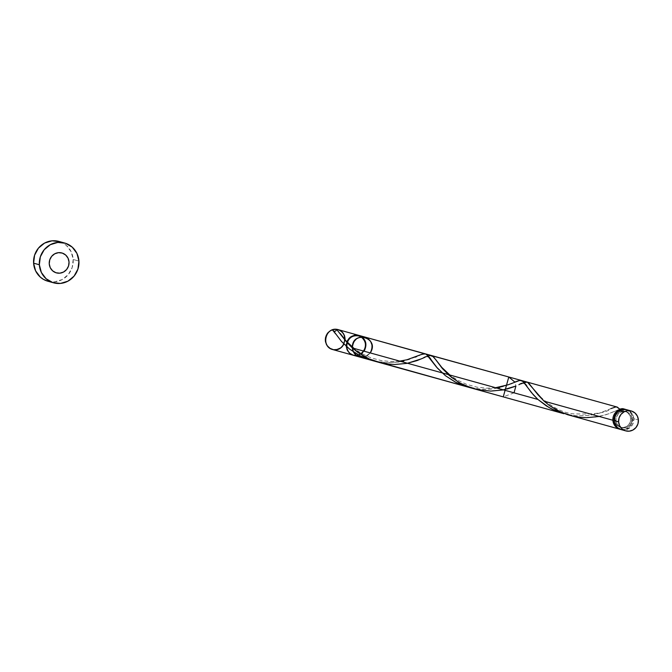 <?xml version="1.0" encoding="UTF-8"?>
<svg xmlns="http://www.w3.org/2000/svg" width="672" height="672" viewBox="0 0 672 672"><rect width="100%" height="100%" fill="white"/><g stroke="black" fill="none" stroke-linecap="round" stroke-linejoin="round"><path stroke-width="0.5" stroke-dasharray="3.36 2.52" d="M620.76 429.484L624.599 429.912L629.983 427.678L632.528 424.595L633.83 418.74L638.4 420.008L633.83 418.74A10.324 9.887 105.5 0 0 626.69 409.71M614.863 420.076L616.014 420.395A8.257 7.904 -74.5 0 1 626.144 411.701A8.257 7.904 -74.5 0 1 631.848 418.925L630.697 418.606A8.257 7.904 105.5 0 0 622.255 411.138A8.257 7.904 105.5 0 0 614.863 420.076L615.67 423.158L617.56 425.662L620.239 427.199L623.314 427.543L626.304 426.636L628.757 424.62L630.294 421.798L630.697 418.606L629.891 415.523L628.001 413.02L625.321 411.482L622.255 411.138L619.265 412.045L616.812 414.061L615.266 416.884L614.863 420.076A8.257 7.904 105.5 0 0 620.575 427.3A8.257 7.904 105.5 0 0 630.697 418.606L631.848 418.925L631.445 422.117L629.908 424.939L627.455 426.955L624.464 427.862L621.39 427.518L618.71 425.981L616.82 423.478L616.014 420.395L616.417 417.203L617.963 414.38L620.416 412.364L623.406 411.457L626.472 411.802L629.152 413.339L631.042 415.842L631.848 418.925A8.257 7.904 -74.5 0 1 621.726 427.619A8.257 7.904 -74.5 0 1 616.014 420.395L614.863 420.076M47.863 281.224A20.647 19.765 105.5 0 0 73.181 259.484L78.926 261.08L73.181 259.484A20.647 19.765 105.5 0 0 58.909 241.424M626.119 409.567L630.025 412.138L631.882 415.027L632.68 418.421A10.324 9.887 -74.5 0 1 620.6 429.433L625.363 429.215L628.832 427.358L631.378 424.276L632.68 418.421A10.324 9.887 -74.5 0 0 626.111 409.567M622.482 408.635L623.322 408.778M620.55 408.912L621.566 408.685M569.822 415.363L581.608 417.463L595.14 417.144L606.564 414.548L619.996 409.088M514.307 386.66L515.92 386.022L514.878 382.091L512.484 383.174M505.63 389.374L506.974 389.046M474.625 388.937L488.855 391.054L503.378 389.869M425.04 357.227L428.282 355.891M429.064 355.656L430.088 355.454M421.445 358.831L423.352 357.991M378.118 362.158L393.448 364.459L407.526 363.266M617.232 407.089L614.762 407.131L599.441 413.171L590.075 415.304L577.34 415.901L566.79 414.439L577.475 415.901L589.89 415.33L600.424 412.86L610.966 408.593C606.824 412.852 594.182 414.59 573.023 413.818C553.434 412.012 534.954 392.624 531.972 386.694M519.086 384.644L527.428 382.158M514.03 392.826L503.269 396.892M401.646 361.528L388.097 362.779L375.085 361.234L385.77 362.704L398.185 362.124L408.719 359.654L419.252 355.387M415.338 357.134L403.67 361.082M419.017 355.496L416.632 356.572M420.899 354.673L419.95 355.076M423.301 353.875L422.562 354.068M425.208 353.808L424.612 353.732M497.498 388.122L490.98 389.096L481.522 389.298L467.502 386.963M511.19 383.737L499.523 387.677M516.751 381.276L515.802 381.679M519.154 380.47L518.414 380.663M521.06 380.402L520.464 380.335M620.39 410.13L622.255 411.138L623.549 410.483L624.103 409.105L622.255 411.138L620.886 410.735L620.164 409.475M47.93 281.24L54.718 281.828L62.185 279.569L68.317 274.529L72.181 267.473L73.181 259.484L71.165 251.782L66.444 245.524L63.277 243.256L58.968 241.441M621.172 429.61A10.324 9.887 105.5 0 0 633.83 418.74L631.789 413.196L628.874 410.626L626.724 409.718M336.546 329.305L335.395 331.136L333.329 330.926M470.938 387.836L481.622 389.306L494.038 388.727L504.571 386.257L515.105 381.99M619.886 409.13L608.647 413.826L599.231 416.472M524.026 382.528L518.876 384.737M428.173 355.925L423.024 358.142M345.122 339.864L344.005 344.123M358.84 355.177L364.132 351.229L358.84 355.177L361.822 353.632M364.955 356.874L370.255 352.926L367.114 355.891L363.115 357.269L367.114 355.891L370.255 352.926L364.955 356.874M624.994 411.382L626.144 411.701M620.575 427.3L621.726 427.619M399.748 361.108L391.02 361.57L381.318 360.612L370.759 357.756L361.872 353.657L354.018 348.415M495.6 387.71L486.881 388.172L477.17 387.215L466.612 384.359L457.724 380.26L449.87 375.018M620.743 410.6L619.164 409.844L614.729 411.34"/><path stroke-width="1.01" d="M631.268 410.978L626.69 409.71A10.324 9.887 105.5 0 0 614.04 420.58L618.61 421.848A10.324 9.887 -74.5 0 1 631.268 410.978A10.324 9.887 -74.5 0 1 638.4 420.008L637.392 416.153L635.032 413.028L631.68 411.104L627.841 410.676L624.103 411.81L621.037 414.33L619.114 417.858L618.61 421.848L619.618 425.704L621.978 428.828L625.33 430.752L629.168 431.18L632.906 430.046L635.972 427.526L637.904 424.007L638.4 420.008A10.324 9.887 -74.5 0 1 625.741 430.878A10.324 9.887 -74.5 0 1 618.61 421.848L614.04 420.58L614.359 422.562L617.408 427.56L621.205 429.618M64.663 243.02L58.909 241.424A20.647 19.765 105.5 0 0 33.6 263.164L39.354 264.76A20.647 19.765 -74.5 0 1 64.663 243.02A20.647 19.765 -74.5 0 1 78.926 261.08A20.647 19.765 -74.5 0 1 53.617 282.82A20.647 19.765 -74.5 0 1 39.354 264.76L33.6 263.164A20.647 19.765 105.5 0 0 47.863 281.224L53.617 282.82M617.165 407.064L527.428 382.158L544.06 401.159L612.889 420.26L544.06 401.159L549.688 405.72L557.592 410.567L567.512 414.674L620.021 429.29A10.324 9.887 -74.5 0 1 612.889 420.26A10.324 9.887 -74.5 0 1 620.164 409.475L616.787 406.98M610.966 408.593L615.712 406.963L617.308 407.106L620.164 409.475L617.106 411.037L614.704 413.566L613.242 416.758L612.889 420.26L614.922 425.804L617.837 428.375L620.6 429.433A10.324 9.887 -74.5 0 1 620.021 429.29M621.566 408.685L624.103 409.105A10.324 9.887 -74.5 0 1 625.54 409.391A10.324 9.887 -74.5 0 1 626.111 409.567M622.482 408.635L623.322 408.778M619.399 409.298L620.55 408.912M506.974 389.046L514.307 386.66M503.378 389.869L505.63 389.374M430.088 355.454L433.474 356.731L442.705 368.894L451.517 377.37L460.27 383.183L471.517 388.021L503.261 396.883L508.788 376.992L514.878 382.091L515.802 381.679M508.788 376.992L432.331 355.874M428.282 355.891L429.064 355.656M423.352 357.991L425.04 357.227M407.232 363.325L421.445 358.831M377.034 361.847L563.875 413.708L556.584 411.222L549.234 407.652L537.936 399.462L352.355 347.953L363.367 355.992L369.953 359.285L377.034 361.847M371.65 360.36L359.394 355.463L349.549 349.07L341.368 341.309L332.606 329.675A10.324 9.887 -74.5 0 1 336.546 329.305L347.323 342.838L352.355 347.953L537.936 399.462L546.328 405.888L551.905 409.088L563.875 413.708M495.6 387.71L508.175 384.77L519.859 380.36L522.883 381.343L527.293 387.064C525.529 382.78 522.724 382.007 518.876 384.737L519.086 384.644M449.87 375.018L441.756 367.357L436.12 360.091L441.89 367.928L449.198 375.446L459.136 382.544L464.957 385.51L477.683 389.668L490.762 391.087L502.832 389.978L515.92 386.022L514.03 392.826M333.329 330.926L332.606 329.675A10.324 9.887 -74.5 0 1 336.546 329.305L336.386 330.044M333.362 330.952A2.066 1.974 -74.5 0 1 332.606 329.675L341.603 341.586L349.625 349.129L360.2 355.883L366.257 358.571L375.085 361.234L357.437 356.152L355.622 354.858L353.077 351.17L352.346 346.676L353.573 342.25L354.858 340.343L356.521 338.764L360.604 336.924L365.005 337.092C372.011 340.385 373.758 345.66 370.255 352.926L371.902 349.154L372.019 345.047L370.574 341.258L367.811 338.394L364.165 336.899L360.209 337.016L356.58 338.722L353.85 341.754L352.456 345.626L352.615 349.726L354.312 353.396L357.269 356.051L361.015 357.277L364.955 356.874C357.974 358.067 353.766 355.093 352.355 347.953L537.936 399.462L531.308 392.44L523.74 382.192L521.312 380.461L365.005 337.092C372.011 340.385 373.758 345.66 370.255 352.926C380.377 337.613 351.565 329.624 352.355 347.953L537.936 399.462L533.316 394.783L527.293 387.064M403.67 361.082L401.646 361.528M416.632 356.572L415.338 357.134M419.95 355.076L419.017 355.496M424.612 353.732L420.899 354.673M467.502 386.963L455.246 382.066L445.41 375.673L436.598 367.206L426.308 354.228L365.005 337.092C357.311 336.302 353.086 339.931 352.355 347.953L346.038 341.334L336.546 329.305A2.066 1.974 -74.5 0 1 333.715 331.17M499.523 387.677L497.498 388.122M512.484 383.174L511.19 383.737M520.464 380.335L516.751 381.276M344.005 344.123L342.166 346.727L339.662 348.642L336.731 349.675L333.648 349.734L330.725 348.818L328.23 346.996L326.416 344.467L325.441 341.46L325.416 338.268L326.332 335.194L328.104 332.548L330.557 330.565L333.463 329.448L336.546 329.305L332.606 329.675A10.324 9.887 -74.5 0 1 336.546 329.305C342.073 330.464 344.938 333.984 345.122 339.864L344.61 335.992L343.308 333.396L340.578 330.75L337.982 329.591C325.475 326.063 320.41 347.214 333.178 349.658C345.929 352.204 349.474 330.75 336.546 329.305L334.429 329.297L330.397 330.658L327.239 333.614L325.517 337.638L325.307 339.83L325.542 342.006L327.314 345.929L330.506 348.701L333.404 349.7L336.302 349.742L340.805 347.911L344.005 344.123L341.376 347.466L337.68 349.448L333.572 349.726L329.742 348.239L326.861 345.265L325.416 341.292L325.668 337.025L327.558 333.186L330.775 330.448L334.757 329.272L338.814 329.86L342.258 332.119L344.492 335.656L345.122 339.864M69.031 262.004A10.324 9.887 105.5 0 0 58.481 252.664A10.324 9.887 105.5 0 0 49.249 263.836A10.324 9.887 105.5 0 0 59.8 273.176A10.324 9.887 105.5 0 0 69.031 262.004A10.324 9.887 105.5 0 0 58.481 252.664A10.324 9.887 105.5 0 0 49.249 263.836A10.324 9.887 105.5 0 0 59.8 273.176A10.324 9.887 105.5 0 0 69.031 262.004L68.536 265.994L66.604 269.522L63.538 272.042L59.8 273.176L55.969 272.748L52.609 270.824L50.249 267.691L49.249 263.836L49.745 259.846L51.677 256.318L54.743 253.798L58.481 252.664L62.311 253.1L65.671 255.024L68.023 258.149L69.031 262.004M623.944 409.844L624.103 409.105L626.119 409.567M39.354 264.76L41.362 272.462L46.082 278.72L52.794 282.568L60.463 283.424L67.939 281.165L74.071 276.125L77.927 269.069L78.926 261.08L76.919 253.378L72.198 247.12L65.486 243.272L57.817 242.416L50.341 244.675L44.209 249.724L40.354 256.771L39.354 264.76M59.732 241.676L52.063 240.82L44.587 243.079L38.455 248.128L34.6 255.175L33.6 263.164L35.616 270.866L40.337 277.124L43.495 279.392L47.93 281.24M627.11 409.836L623.272 409.408L617.887 411.642L615.334 414.725L614.04 420.58A10.324 9.887 105.5 0 0 621.172 429.61L625.741 430.878M399.748 361.108L406.896 359.78L422.075 354.228L425.603 353.909L428.459 356.278L437.464 368.189L445.477 375.732L456.053 382.486L462.109 385.165L470.938 387.836M624.078 409.366L622.608 408.643L619.886 409.13M599.231 416.472L586.614 417.69L580.121 417.329L573.535 416.27L560.809 412.112L549.713 405.737L544.06 401.159L537.743 394.531L528.251 382.511L526.756 382.04L524.026 382.528M436.12 360.091L432.398 355.908L430.903 355.446L428.173 355.925M431.441 360.461C429.677 356.185 426.871 355.404 423.024 358.142L416.942 360.629L406.98 363.376L394.909 364.484L388.416 364.123L381.83 363.073L369.104 358.915L358 352.531L352.355 347.953L353.556 352.204L357.109 355.967L467.863 387.064M358.84 355.177L353.371 355.286L350.28 353.783L347.441 350.507L346.231 346.256C347.651 353.396 351.859 356.37 358.84 355.177L353.371 355.286L349.507 353.153L346.962 349.474L346.231 344.98L347.458 340.553L350.406 337.067L354.48 335.227L358.89 335.387C365.887 338.688 367.643 343.963 364.132 351.229C367.643 343.963 365.887 338.688 358.89 335.387L550.595 388.592L358.89 335.387C351.187 334.606 346.97 338.234 346.231 346.256C348.104 337.142 353.27 333.967 361.746 336.722C370.608 343.888 362.426 358.772 351.851 354.724C341.989 349.104 347.878 333.127 358.966 335.412C366.5 340.225 367.458 346.298 361.822 353.632M625.54 409.391L623.272 408.761M353.371 355.286L545.076 408.492L353.371 355.286M332.464 349.49L359.486 356.983L332.464 349.49M337.982 329.591L365.005 337.092L337.982 329.591M335.588 333.866L333.186 330.8M354.018 348.415L345.904 340.754L340.267 333.497"/></g></svg>
